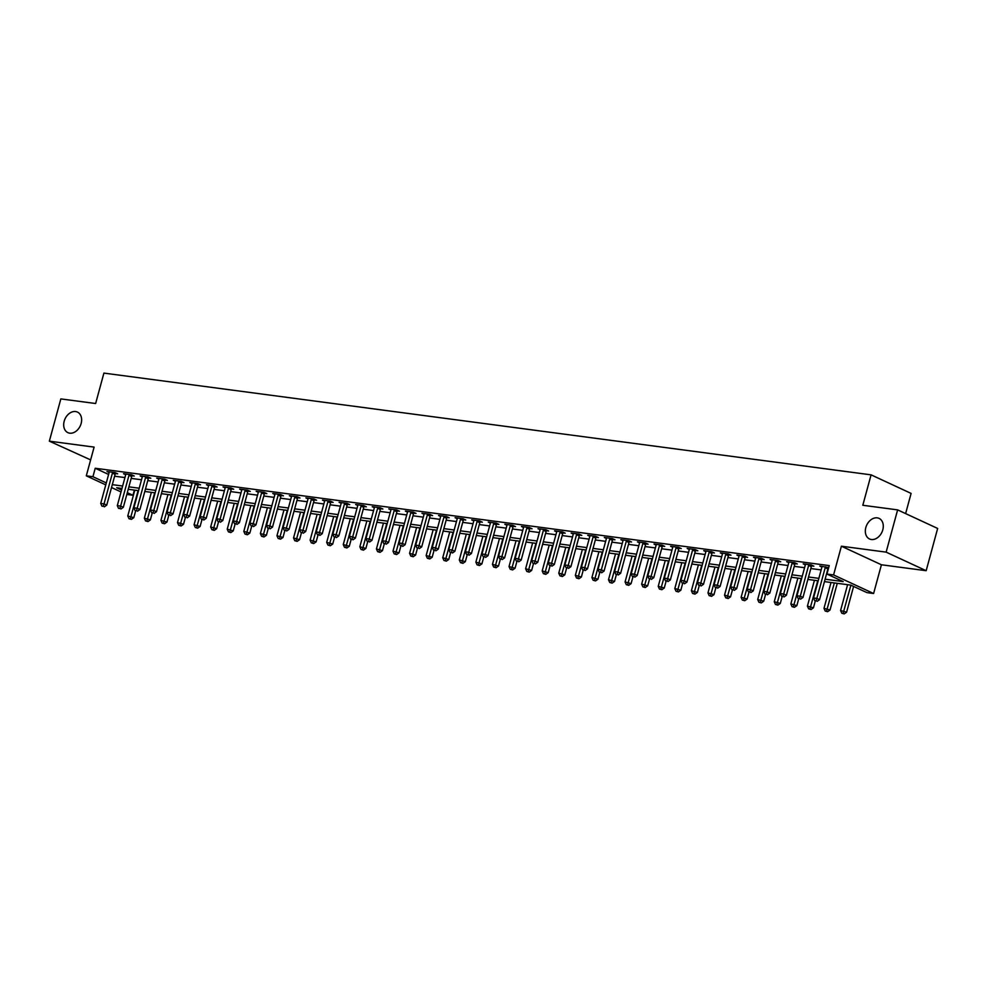 <?xml version="1.0" encoding="UTF-8"?>
<svg xmlns="http://www.w3.org/2000/svg" width="987" height="987" viewBox="0 0 987 987"><rect width="100%" height="100%" fill="white"/><g stroke="black" fill="none" stroke-linecap="round" stroke-linejoin="round"><path stroke-width="1.48" d="M81.144 423.485A11.338 8.389 114.9 0 1 67.893 432.651A11.338 8.389 114.9 0 1 64.18 421.239A11.338 8.389 114.9 0 1 77.43 412.072A11.338 8.389 114.9 0 1 81.144 423.485M882.797 529.809A11.338 8.389 114.9 0 1 869.535 538.976A11.338 8.389 114.9 0 1 865.821 527.552A11.338 8.389 114.9 0 1 879.084 518.397A11.338 8.389 114.9 0 1 882.797 529.809M134.368 490.095L132.961 495.277L126.817 494.462M905.622 513.598L911.1 493.414L871.077 474.846L103.906 373.098L95.64 403.523L60.836 398.908L49.35 441.164L90.631 459.893M871.077 474.846L862.811 505.27L897.627 509.884L937.65 528.452L926.164 570.708L886.141 552.14L841.393 546.206L833.583 574.94L873.606 593.508L866.968 592.632L850.745 585.106L824.453 581.614M841.393 546.206L881.416 564.774L926.164 570.708M881.416 564.774L873.606 593.508M897.627 509.884L886.141 552.14M825.107 579.196L843.182 581.59L826.946 574.064L829.24 565.613L95.233 468.257L108.607 474.463M114.603 476.203L124.93 477.572M131.185 478.399L141.511 479.768M147.766 480.595L158.08 481.964M164.335 482.803L174.662 484.173M180.917 484.999L191.231 486.369M197.486 487.196L207.813 488.565M214.068 489.392L224.394 490.761M230.65 491.588L240.964 492.957M247.219 493.796L257.545 495.166M263.8 495.992L274.127 497.362M280.37 498.188L290.696 499.558M296.951 500.384L307.278 501.754M313.533 502.58L323.847 503.95M330.102 504.789L340.429 506.158M346.684 506.985L357.01 508.354M363.265 509.181L373.579 510.55M379.835 511.377L390.161 512.746M396.416 513.585L406.73 514.943M412.985 515.782L423.312 517.151M429.567 517.978L439.894 519.347M446.149 520.174L456.463 521.543M462.718 522.37L473.044 523.739M479.3 524.578L489.614 525.935M495.869 526.774L506.195 528.144M512.45 528.97L522.777 530.34M529.032 531.166L539.346 532.536M545.601 533.362L555.928 534.732M562.183 535.571L572.497 536.928M578.752 537.767L589.079 539.136M595.334 539.963L605.66 541.332M611.915 542.159L622.229 543.529M628.485 544.355L638.811 545.725M645.066 546.564L655.38 547.921M661.635 548.76L671.962 550.129M678.217 550.956L688.544 552.325M694.799 553.152L705.113 554.521M711.368 555.348L721.694 556.717M727.95 557.556L738.264 558.913M744.519 559.752L754.845 561.122M761.1 561.948L771.427 563.318M777.682 564.145L787.996 565.514M794.251 566.341L804.578 567.71M810.833 568.549L821.159 569.918M828.71 567.562L819.802 566.057L821.924 567.044M811.721 565.884L813.88 566.168L811.178 564.909L803.221 563.861L805.355 564.848M795.152 563.688L797.299 563.972L794.597 562.713L786.639 561.665L788.773 562.652M778.57 561.492L780.729 561.776L778.027 560.517L770.07 559.469L772.192 560.456M761.989 559.284L764.148 559.58L761.446 558.321L753.488 557.26L755.623 558.247M745.419 557.087L747.578 557.371L744.864 556.125L736.907 555.064L739.041 556.051M728.838 554.891L730.997 555.175L728.295 553.917L720.337 552.868L722.459 553.855M712.269 552.695L714.415 552.979L711.713 551.721L703.756 550.672L705.89 551.659M695.687 550.499L697.846 550.783L695.144 549.525L687.186 548.476L689.308 549.463M679.105 548.291L681.264 548.587L678.562 547.329L670.605 546.267L672.739 547.254M662.536 546.095L664.695 546.379L661.981 545.132L654.023 544.071L656.158 545.058M645.954 543.899L648.114 544.182L645.412 542.924L637.454 541.875L639.576 542.862M629.385 541.703L631.532 541.986L628.83 540.728L620.872 539.679L623.007 540.666M612.804 539.507L614.963 539.79L612.261 538.532L604.303 537.483L606.425 538.47M596.222 537.298L598.381 537.594L595.679 536.336L587.721 535.275L589.856 536.262M579.653 535.102L581.812 535.386L579.098 534.14L571.14 533.079L573.274 534.066M563.071 532.906L565.23 533.19L562.528 531.931L554.571 530.883L556.693 531.87M546.49 530.71L548.649 530.994L545.947 529.735L537.989 528.687L540.123 529.674M529.92 528.514L532.079 528.798L529.377 527.539L521.42 526.478L523.542 527.477M513.339 526.305L515.498 526.602L512.796 525.343L504.838 524.282L506.973 525.269M496.769 524.109L498.928 524.393L496.214 523.147L488.257 522.086L490.391 523.073M480.188 521.913L482.347 522.197L479.645 520.939L471.687 519.89L473.809 520.877M463.606 519.717L465.765 520.001L463.063 518.743L455.106 517.694L457.24 518.681M447.037 517.521L449.196 517.805L446.482 516.546L438.536 515.485L440.658 516.485M430.455 515.313L432.614 515.609L429.913 514.35L421.955 513.289L424.089 514.276M413.886 513.117L416.033 513.4L413.331 512.154L405.373 511.093L407.508 512.08M397.305 510.921L399.464 511.204L396.762 509.946L388.804 508.897L390.926 509.884M380.723 508.724L382.882 509.008L380.18 507.75L372.222 506.701L374.357 507.688M364.154 506.528L366.313 506.812L363.598 505.554L355.653 504.493L357.775 505.492M347.572 504.32L349.731 504.616L347.029 503.358L339.072 502.297L341.206 503.284M331.003 502.124L333.15 502.408L330.448 501.162L322.49 500.101L324.624 501.088M314.421 499.928L316.58 500.212L313.878 498.953L305.921 497.904L308.043 498.891M297.84 497.732L299.999 498.016L297.297 496.757L289.339 495.708L291.473 496.695M281.27 495.536L283.429 495.819L280.715 494.561L272.77 493.5L274.892 494.499M264.689 493.327L266.848 493.623L264.146 492.365L256.188 491.304L258.31 492.291M248.119 491.131L250.266 491.415L247.564 490.169L239.607 489.108L241.741 490.095M231.538 488.935L233.697 489.219L230.995 487.96L223.037 486.912L225.159 487.899M214.956 486.739L217.115 487.023L214.413 485.764L206.456 484.716L208.59 485.703M198.387 484.543L200.546 484.827L197.832 483.568L189.874 482.507L192.009 483.507M181.805 482.335L183.964 482.631L181.263 481.372L173.305 480.311L175.427 481.298M165.236 480.138L167.383 480.422L164.681 479.176L156.723 478.115L158.858 479.102M148.655 477.942L150.814 478.226L148.112 476.968L140.154 475.919L142.276 476.906M132.073 475.746L134.232 476.03L131.53 474.772L123.572 473.723L125.707 474.71M115.504 473.55L117.663 473.834L114.948 472.576L106.991 471.515L109.125 472.514M105.769 484.864L86.301 475.833L94.11 447.099L49.35 441.164M86.301 475.833L92.926 476.709L106.3 482.914M95.233 468.257L92.926 476.709M826.946 574.064L833.583 574.94M121.031 491.945L111.531 487.529M121.981 488.442L116.725 487.751L121.561 489.984M127.311 492.661L132.961 495.277M818.198 580.788L807.872 579.418M801.617 578.592L791.303 577.222M785.047 576.383L774.721 575.014M768.466 574.187L758.152 572.818M751.897 571.991L741.57 570.622M735.315 569.795L724.989 568.426M718.733 567.599L708.419 566.23M702.164 565.391L691.838 564.021M685.583 563.195L675.268 561.825M669.013 560.998L658.687 559.629M652.432 558.802L642.105 557.433M635.85 556.606L625.536 555.237M619.281 554.398L608.954 553.028M602.699 552.202L592.385 550.832M586.13 550.006L575.803 548.636M569.548 547.81L559.222 546.44M552.967 545.614L542.653 544.244M536.397 543.405L526.071 542.036M519.816 541.209L509.502 539.84M503.247 539.013L492.92 537.644M486.665 536.817L476.339 535.447M470.083 534.621L459.769 533.251M453.514 532.412L443.188 531.043M436.933 530.216L426.618 528.847M420.363 528.02L410.037 526.651M403.782 525.824L393.455 524.455M387.2 523.628L376.886 522.259M370.631 521.42L360.304 520.05M354.049 519.224L343.723 517.854M337.468 517.028L327.153 515.658M320.898 514.832L310.572 513.462M304.317 512.635L294.003 511.266M287.748 510.427L277.421 509.058M271.166 508.231L260.839 506.862M254.584 506.035L244.27 504.665M238.015 503.839L227.689 502.469M221.433 501.643L211.119 500.273M204.864 499.434L194.538 498.065M188.283 497.238L177.956 495.869M171.701 495.042L161.387 493.673M155.132 492.846L144.805 491.477M138.55 490.65L128.236 489.281M112.308 484.654L122.635 486.023M128.89 486.85L139.216 488.22M145.471 489.046L155.786 490.416M162.041 491.255L172.367 492.624M178.622 493.451L188.936 494.82M195.192 495.647L205.518 497.016M211.773 497.843L222.1 499.212M228.355 500.039L238.669 501.408M244.924 502.247L255.251 503.617M261.506 504.443L271.82 505.813M278.075 506.639L288.401 508.009M294.657 508.836L304.983 510.205M311.238 511.032L321.552 512.401M327.807 513.24L338.134 514.609M344.389 515.436L354.703 516.806M360.958 517.632L371.285 519.002M377.54 519.828L387.866 521.198M394.121 522.037L404.436 523.394M410.691 524.233L421.017 525.602M427.272 526.429L437.586 527.798M443.842 528.625L454.168 529.994M460.423 530.821L470.75 532.19M477.005 533.029L487.319 534.386M493.574 535.225L503.901 536.595M510.156 537.422L520.47 538.791M526.725 539.618L537.051 540.987M543.306 541.814L553.633 543.183M559.888 544.022L570.202 545.379M576.457 546.218L586.784 547.588M593.039 548.414L603.365 549.784M609.621 550.61L619.935 551.98M626.19 552.806L636.516 554.176M642.771 555.015L653.086 556.372M659.341 557.211L669.667 558.58M675.922 559.407L686.249 560.776M692.504 561.603L702.818 562.972M709.073 563.799L719.4 565.169M725.655 566.007L735.969 567.365M742.224 568.204L752.55 569.573M758.806 570.4L769.132 571.769M775.387 572.596L785.701 573.965M791.956 574.792L802.283 576.161M808.538 577L818.852 578.37M825.601 566.822L825.465 567.031A1.777 1.308 -65.1 0 0 825.206 567.648L816.841 598.418L813.535 597.974L821.887 567.217A1.777 1.308 -65.1 0 0 821.961 566.563L821.949 566.341M828.636 567.525L828.179 568.29A1.777 1.308 -65.1 0 0 827.908 568.907L819.543 599.664L816.841 598.418L816.064 600.861L814.744 600.676L816.064 600.861M817.15 601.354L819.543 599.664M813.535 597.974L814.744 600.676M847.599 584.686L840.579 610.521L846.599 612.211L853.595 586.426M843.108 613.408L841.788 613.223L844.193 613.902L843.108 613.408L850.893 585.168M841.788 613.223L840.579 610.521M846.599 612.211L844.193 613.902M809.019 564.626L808.896 564.835A1.777 1.308 -65.1 0 0 808.624 565.452L800.272 596.21L796.953 595.778L805.306 565.008A1.777 1.308 -65.1 0 0 805.392 564.367L805.38 564.145M812.067 565.329L811.598 566.094A1.777 1.308 -65.1 0 0 811.326 566.711L802.974 597.468L800.272 596.21L799.482 598.653L798.162 598.48L799.482 598.653M800.568 599.158L802.974 597.468M796.953 595.778L798.162 598.48M792.438 562.43L792.314 562.639A1.777 1.308 -65.1 0 0 792.055 563.256L783.69 594.014L780.372 593.582L788.736 562.812A1.777 1.308 -65.1 0 0 788.81 562.171L788.798 561.948M795.485 563.133L795.016 563.885A1.777 1.308 -65.1 0 0 794.757 564.515L786.392 595.272L783.69 594.014L782.913 596.456L781.581 596.284L782.913 596.456M783.999 596.962L786.392 595.272M780.372 593.582L781.581 596.284M775.868 560.234L775.745 560.431A1.777 1.308 -65.1 0 0 775.474 561.06L767.109 591.818L763.802 591.373L772.155 560.616A1.777 1.308 -65.1 0 0 772.229 559.974L772.229 559.752M778.916 560.924L778.447 561.689A1.777 1.308 -65.1 0 0 778.175 562.306L769.823 593.076L767.109 591.818L766.331 594.26L765.011 594.088L766.331 594.26M767.417 594.766L769.823 593.076M763.802 591.373L765.011 594.088M831.017 582.49L823.997 608.325L830.018 610.015L837.272 583.317M826.526 611.2L825.206 611.027L827.612 611.706L826.526 611.2L834.336 582.922M825.206 611.027L823.997 608.325M830.018 610.015L827.612 611.706M814.435 580.282L807.415 606.129L813.436 607.819L815.311 600.947M809.957 609.004L808.624 608.831L811.043 609.51L809.957 609.004L817.754 580.726M808.624 608.831L807.415 606.129M813.436 607.819L811.043 609.51M797.866 578.086L790.846 603.921L796.867 605.623L798.73 598.739M793.375 606.808L792.055 606.635L794.461 607.313L793.375 606.808L801.173 578.53M792.055 606.635L790.846 603.921M796.867 605.623L794.461 607.313M759.287 558.037L759.163 558.235A1.777 1.308 -65.1 0 0 758.892 558.852L750.539 589.621L747.221 589.177L755.586 558.42A1.777 1.308 -65.1 0 0 755.66 557.778L755.647 557.556M762.334 558.728L761.865 559.493A1.777 1.308 -65.1 0 0 761.606 560.11L753.241 590.88L750.539 589.621L749.762 592.064L748.43 591.879L749.762 592.064M750.836 592.558L753.241 590.88M747.221 589.177L748.43 591.879M781.285 575.89L774.264 601.725L780.285 603.427L782.16 596.543M776.806 604.612L775.474 604.439L777.879 605.105L776.806 604.612L784.603 576.334M775.474 604.439L774.264 601.725M780.285 603.427L777.879 605.105M742.717 555.829L742.582 556.039A1.777 1.308 -65.1 0 0 742.323 556.656L733.958 587.425L730.651 586.981L739.004 556.224A1.777 1.308 -65.1 0 0 739.078 555.57L739.066 555.348M745.753 556.532L745.296 557.297A1.777 1.308 -65.1 0 0 745.025 557.914L736.66 588.671L733.958 587.425L733.181 589.868L731.861 589.683L733.181 589.868M734.266 590.362L736.66 588.671M730.651 586.981L731.861 589.683M726.136 553.633L726.013 553.843A1.777 1.308 -65.1 0 0 725.741 554.46L717.389 585.217L714.07 584.785L722.422 554.015A1.777 1.308 -65.1 0 0 722.496 553.374L722.496 553.152M729.183 554.336L728.714 555.101A1.777 1.308 -65.1 0 0 728.443 555.718L720.091 586.475L717.389 585.217L716.599 587.66L715.279 587.487L716.599 587.66M717.685 588.166L720.091 586.475M714.07 584.785L715.279 587.487M709.554 551.437L709.431 551.647A1.777 1.308 -65.1 0 0 709.159 552.264L700.807 583.021L697.488 582.589L705.853 551.819A1.777 1.308 -65.1 0 0 705.927 551.178L705.915 550.956M712.602 552.14L712.133 552.893A1.777 1.308 -65.1 0 0 711.874 553.522L703.509 584.279L700.807 583.021L700.03 585.464L698.697 585.291L700.03 585.464M701.103 585.97L703.509 584.279M697.488 582.589L698.697 585.291M692.985 549.241L692.862 549.438A1.777 1.308 -65.1 0 0 692.59 550.067L684.225 580.825L680.919 580.381L689.271 549.623A1.777 1.308 -65.1 0 0 689.345 548.982L689.345 548.76M696.032 549.932L695.564 550.697A1.777 1.308 -65.1 0 0 695.292 551.314L686.94 582.083L684.225 580.825L683.448 583.268L682.128 583.095L683.448 583.268M684.534 583.773L686.94 582.083M680.919 580.381L682.128 583.095M676.403 547.045L676.28 547.242A1.777 1.308 -65.1 0 0 676.009 547.859L667.656 578.629L664.337 578.185L672.702 547.427A1.777 1.308 -65.1 0 0 672.776 546.786L672.764 546.551M679.451 547.736L678.982 548.501A1.777 1.308 -65.1 0 0 678.711 549.117L670.358 579.875L667.656 578.629L666.879 581.072L665.546 580.887L666.879 581.072M667.952 581.565L670.358 579.875M664.337 578.185L665.546 580.887M764.715 573.694L757.695 599.528L763.704 601.219L765.579 594.347M760.224 602.415L758.904 602.23L761.31 602.909L760.224 602.415L768.022 574.126M758.904 602.23L757.695 599.528M763.704 601.219L761.31 602.909M748.134 571.498L741.114 597.332L747.134 599.023L748.997 592.151M743.643 600.207L742.323 600.034L744.729 600.713L743.643 600.207L751.452 571.929M742.323 600.034L741.114 597.332M747.134 599.023L744.729 600.713M731.552 569.289L724.532 595.136L730.553 596.827L732.428 589.955M727.074 598.011L725.741 597.838L728.159 598.517L727.074 598.011L734.871 569.733M725.741 597.838L724.532 595.136M730.553 596.827L728.159 598.517M714.983 567.093L707.963 592.928L713.983 594.63L715.846 587.746M710.492 595.815L709.172 595.642L711.578 596.321L710.492 595.815L718.289 567.537M709.172 595.642L707.963 592.928M713.983 594.63L711.578 596.321M698.401 564.897L691.381 590.732L697.402 592.434L699.265 585.55M693.923 593.619L692.59 593.446L694.996 594.112L693.923 593.619L701.72 565.341M692.59 593.446L691.381 590.732M697.402 592.434L694.996 594.112M659.834 544.836L659.698 545.046A1.777 1.308 -65.1 0 0 659.439 545.663L651.075 576.433L647.768 575.989L656.121 545.231A1.777 1.308 -65.1 0 0 656.195 544.577L656.182 544.355M662.869 545.54L662.413 546.304A1.777 1.308 -65.1 0 0 662.141 546.921L653.776 577.679L651.075 576.433L650.297 578.875L648.965 578.69L650.297 578.875M651.383 579.369L653.776 577.679M647.768 575.989L648.965 578.69M681.832 562.701L674.812 588.536L680.82 590.226L682.696 583.354M677.341 591.423L676.021 591.238L678.427 591.916L677.341 591.423L685.138 563.133M676.021 591.238L674.812 588.536M680.82 590.226L678.427 591.916M643.253 542.64L643.129 542.85A1.777 1.308 -65.1 0 0 642.858 543.467L634.505 574.224L631.187 573.792L639.539 543.023A1.777 1.308 -65.1 0 0 639.613 542.381L639.613 542.159M646.3 543.343L645.831 544.108A1.777 1.308 -65.1 0 0 645.56 544.725L637.207 575.483L634.505 574.224L633.716 576.667L632.396 576.494L633.716 576.667M634.801 577.173L637.207 575.483M631.187 573.792L632.396 576.494M665.25 560.505L658.23 586.34L664.251 588.03L666.114 581.158M660.759 589.214L659.439 589.042L661.845 589.72L660.759 589.214L668.569 560.937M659.439 589.042L658.23 586.34M664.251 588.03L661.845 589.72M626.671 540.444L626.548 540.654A1.777 1.308 -65.1 0 0 626.276 541.271L617.924 572.028L614.605 571.596L622.97 540.827A1.777 1.308 -65.1 0 0 623.044 540.185L623.031 539.963M629.718 541.147L629.25 541.9A1.777 1.308 -65.1 0 0 628.99 542.517L620.626 573.287L617.924 572.028L617.146 574.471L615.814 574.298L617.146 574.471M618.22 574.977L620.626 573.287M614.605 571.596L615.814 574.298M648.669 558.297L641.649 584.144L647.669 585.834L649.545 578.962M644.19 587.018L642.858 586.846L645.264 587.524L644.19 587.018L651.988 558.741M642.858 586.846L641.649 584.144M647.669 585.834L645.264 587.524M610.102 538.248L609.978 538.446A1.777 1.308 -65.1 0 0 609.707 539.075L601.342 569.832L598.036 569.388L606.388 538.631A1.777 1.308 -65.1 0 0 606.462 537.989L606.45 537.767M613.149 538.939L612.68 539.704A1.777 1.308 -65.1 0 0 612.409 540.321L604.056 571.091L601.342 569.832L600.565 572.275L599.245 572.102L600.565 572.275M601.651 572.781L604.056 571.091M598.036 569.388L599.245 572.102M632.099 556.1L625.079 581.935L631.1 583.638L632.963 576.753M627.609 584.822L626.289 584.649L628.694 585.328L627.609 584.822L635.406 556.545M626.289 584.649L625.079 581.935M631.1 583.638L628.694 585.328M593.52 536.052L593.397 536.249A1.777 1.308 -65.1 0 0 593.125 536.866L584.773 567.636L581.454 567.192L589.819 536.434A1.777 1.308 -65.1 0 0 589.893 535.793L589.881 535.559M596.567 536.743L596.099 537.508A1.777 1.308 -65.1 0 0 595.827 538.125L587.475 568.882L584.773 567.636L583.996 570.079L582.663 569.894L583.996 570.079M585.069 570.572L587.475 568.882M581.454 567.192L582.663 569.894M615.518 553.904L608.498 579.739L614.519 581.442L616.381 574.557M611.039 582.626L609.707 582.453L612.113 583.12L611.039 582.626L618.837 554.349M609.707 582.453L608.498 579.739M614.519 581.442L612.113 583.12M576.939 533.844L576.815 534.053A1.777 1.308 -65.1 0 0 576.556 534.67L568.191 565.44L564.872 564.996L573.237 534.238A1.777 1.308 -65.1 0 0 573.311 533.585L573.299 533.362M579.986 534.547L579.529 535.312A1.777 1.308 -65.1 0 0 579.258 535.929L570.893 566.686L568.191 565.44L567.414 567.883L566.082 567.698L567.414 567.883M568.5 568.376L570.893 566.686M564.872 564.996L566.082 567.698M598.936 551.708L591.929 577.543L597.937 579.233L599.812 572.361M594.458 580.43L593.125 580.245L595.543 580.924L594.458 580.43L602.255 552.14M593.125 580.245L591.929 577.543M597.937 579.233L595.543 580.924M560.369 531.648L560.246 531.857A1.777 1.308 -65.1 0 0 559.974 532.474L551.622 563.232L548.303 562.8L556.656 532.03A1.777 1.308 -65.1 0 0 556.73 531.388L556.73 531.166M563.417 532.351L562.948 533.116A1.777 1.308 -65.1 0 0 562.676 533.733L554.324 564.49L551.622 563.232L550.832 565.674L549.512 565.502L550.832 565.674M551.918 566.18L554.324 564.49M548.303 562.8L549.512 565.502M543.788 529.451L543.664 529.661A1.777 1.308 -65.1 0 0 543.393 530.278L535.04 561.035L531.722 560.604L540.086 529.834A1.777 1.308 -65.1 0 0 540.16 529.192L540.148 528.97M546.835 530.155L546.366 530.907A1.777 1.308 -65.1 0 0 546.107 531.524L537.742 562.294L535.04 561.035L534.263 563.478L532.931 563.306L534.263 563.478M535.336 563.984L537.742 562.294M531.722 560.604L532.931 563.306M527.218 527.255L527.083 527.453A1.777 1.308 -65.1 0 0 526.824 528.082L518.459 558.839L515.152 558.395L523.505 527.638A1.777 1.308 -65.1 0 0 523.579 526.996L523.566 526.774M530.266 527.946L529.797 528.711A1.777 1.308 -65.1 0 0 529.525 529.328L521.173 560.098L518.459 558.839L517.682 561.282L516.361 561.11L517.682 561.282M518.767 561.788L521.173 560.098M515.152 558.395L516.361 561.11M510.637 525.059L510.513 525.257A1.777 1.308 -65.1 0 0 510.242 525.874L501.889 556.643L498.571 556.199L506.923 525.442A1.777 1.308 -65.1 0 0 507.01 524.8L506.997 524.566M513.684 525.75L513.215 526.515A1.777 1.308 -65.1 0 0 512.944 527.132L504.591 557.889L501.889 556.643L501.112 559.086L499.78 558.901L501.112 559.086M502.186 559.58L504.591 557.889M498.571 556.199L499.78 558.901M494.055 522.851L493.932 523.061A1.777 1.308 -65.1 0 0 493.673 523.678L485.308 554.447L481.989 554.003L490.354 523.246A1.777 1.308 -65.1 0 0 490.428 522.592L490.416 522.37M497.103 523.554L496.634 524.319A1.777 1.308 -65.1 0 0 496.375 524.936L488.01 555.693L485.308 554.447L484.531 556.878L483.198 556.705L484.531 556.878M485.616 557.384L488.01 555.693M481.989 554.003L483.198 556.705M477.486 520.655L477.363 520.865A1.777 1.308 -65.1 0 0 477.091 521.481L468.739 552.239L465.42 551.807L473.772 521.037A1.777 1.308 -65.1 0 0 473.846 520.396L473.846 520.174M480.533 521.358L480.064 522.123A1.777 1.308 -65.1 0 0 479.793 522.74L471.441 553.497L468.739 552.239L467.949 554.682L466.629 554.509L467.949 554.682M469.035 555.188L471.441 553.497M465.42 551.807L466.629 554.509M460.904 518.459L460.781 518.668A1.777 1.308 -65.1 0 0 460.51 519.285L452.157 550.043L448.838 549.611L457.203 518.841A1.777 1.308 -65.1 0 0 457.277 518.2L457.265 517.978M463.952 519.162L463.483 519.915A1.777 1.308 -65.1 0 0 463.224 520.531L454.859 551.301L452.157 550.043L451.38 552.486L450.047 552.313L451.38 552.486M452.453 552.991L454.859 551.301M448.838 549.611L450.047 552.313M444.335 516.263L444.199 516.46A1.777 1.308 -65.1 0 0 443.94 517.089L435.575 547.847L432.269 547.403L440.621 516.645A1.777 1.308 -65.1 0 0 440.695 516.004L440.683 515.782M447.382 516.954L446.914 517.719A1.777 1.308 -65.1 0 0 446.642 518.335L438.29 549.105L435.575 547.847L434.798 550.29L433.478 550.117L434.798 550.29M435.884 550.795L438.29 549.105M432.269 547.403L433.478 550.117M427.753 514.067L427.63 514.264A1.777 1.308 -65.1 0 0 427.359 514.881L419.006 545.651L415.687 545.206L424.04 514.449A1.777 1.308 -65.1 0 0 424.126 513.808L424.114 513.573M430.801 514.758L430.332 515.522A1.777 1.308 -65.1 0 0 430.061 516.139L421.708 546.897L419.006 545.651L418.217 548.093L416.896 547.908L418.217 548.093M419.302 548.587L421.708 546.897M415.687 545.206L416.896 547.908M411.172 511.858L411.048 512.068A1.777 1.308 -65.1 0 0 410.789 512.685L402.425 543.455L399.106 543.01L407.471 512.253A1.777 1.308 -65.1 0 0 407.545 511.599L407.532 511.377M414.219 512.561L413.75 513.326A1.777 1.308 -65.1 0 0 413.491 513.943L405.126 544.701L402.425 543.455L401.647 545.885L400.315 545.712L401.647 545.885M402.733 546.391L405.126 544.701M399.106 543.01L400.315 545.712M394.603 509.662L394.479 509.872A1.777 1.308 -65.1 0 0 394.208 510.489L385.855 541.246L382.537 540.814L390.889 510.045A1.777 1.308 -65.1 0 0 390.963 509.403L390.963 509.181M397.65 510.365L397.181 511.13A1.777 1.308 -65.1 0 0 396.91 511.747L388.557 542.505L385.855 541.246L385.066 543.689L383.746 543.516L385.066 543.689M386.151 544.195L388.557 542.505M382.537 540.814L383.746 543.516M378.021 507.466L377.898 507.676A1.777 1.308 -65.1 0 0 377.626 508.293L369.274 539.05L365.955 538.618L374.32 507.849A1.777 1.308 -65.1 0 0 374.394 507.207L374.381 506.985M381.068 508.169L380.6 508.922A1.777 1.308 -65.1 0 0 380.34 509.539L371.976 540.308L369.274 539.05L368.496 541.493L367.164 541.32L368.496 541.493M369.57 541.999L371.976 540.308M365.955 538.618L367.164 541.32M361.452 505.27L361.316 505.467A1.777 1.308 -65.1 0 0 361.057 506.097L352.692 536.854L349.386 536.41L357.738 505.652A1.777 1.308 -65.1 0 0 357.812 505.011L357.8 504.789M364.487 505.961L364.03 506.726A1.777 1.308 -65.1 0 0 363.759 507.343L355.406 538.112L352.692 536.854L351.915 539.297L350.595 539.124L351.915 539.297M353.001 539.803L355.406 538.112M349.386 536.41L350.595 539.124M344.87 503.074L344.747 503.271A1.777 1.308 -65.1 0 0 344.475 503.888L336.123 534.658L332.804 534.214L341.157 503.456A1.777 1.308 -65.1 0 0 341.243 502.815L341.231 502.58M347.917 503.765L347.449 504.53A1.777 1.308 -65.1 0 0 347.177 505.147L338.825 535.904L336.123 534.658L335.333 537.101L334.013 536.916L335.333 537.101M336.419 537.594L338.825 535.904M332.804 534.214L334.013 536.916M328.289 500.865L328.165 501.075A1.777 1.308 -65.1 0 0 327.906 501.692L319.541 532.462L316.222 532.018L324.587 501.26A1.777 1.308 -65.1 0 0 324.661 500.606L324.649 500.384M331.336 501.569L330.867 502.334A1.777 1.308 -65.1 0 0 330.608 502.951L322.243 533.708L319.541 532.462L318.764 534.892L317.432 534.72L318.764 534.892M319.85 535.398L322.243 533.708M316.222 532.018L317.432 534.72M311.719 498.669L311.596 498.879A1.777 1.308 -65.1 0 0 311.324 499.496L302.96 530.253L299.653 529.822L308.006 499.052A1.777 1.308 -65.1 0 0 308.08 498.41L308.08 498.188M314.767 499.373L314.298 500.138A1.777 1.308 -65.1 0 0 314.026 500.754L305.674 531.512L302.96 530.253L302.182 532.696L300.862 532.524L302.182 532.696M303.268 533.202L305.674 531.512M299.653 529.822L300.862 532.524M295.138 496.473L295.014 496.683A1.777 1.308 -65.1 0 0 294.743 497.3L286.39 528.057L283.072 527.626L291.436 496.856A1.777 1.308 -65.1 0 0 291.51 496.214L291.498 495.992M298.185 497.177L297.716 497.929A1.777 1.308 -65.1 0 0 297.457 498.546L289.092 529.316L286.39 528.057L285.613 530.5L284.281 530.327L285.613 530.5M286.686 531.006L289.092 529.316M283.072 527.626L284.281 530.327M278.568 494.277L278.433 494.475A1.777 1.308 -65.1 0 0 278.174 495.104L269.809 525.861L266.502 525.417L274.855 494.66A1.777 1.308 -65.1 0 0 274.929 494.018L274.917 493.796M281.603 494.968L281.147 495.733A1.777 1.308 -65.1 0 0 280.876 496.35L272.511 527.12L269.809 525.861L269.032 528.304L267.711 528.131L269.032 528.304M270.117 528.81L272.511 527.12M266.502 525.417L267.711 528.131M582.367 549.512L575.347 575.347L581.368 577.037L583.231 570.165M577.876 578.222L576.556 578.049L578.962 578.727L577.876 578.222L585.686 549.944M576.556 578.049L575.347 575.347M581.368 577.037L578.962 578.727M565.785 547.304L558.765 573.151L564.786 574.841L566.661 567.969M561.307 576.026L559.974 575.853L562.38 576.531L561.307 576.026L569.104 547.748M559.974 575.853L558.765 573.151M564.786 574.841L562.38 576.531M549.216 545.108L542.196 570.942L548.217 572.645L550.08 565.761M544.725 573.829L543.405 573.657L545.811 574.335L544.725 573.829L552.523 545.552M543.405 573.657L542.196 570.942M548.217 572.645L545.811 574.335M532.635 542.912L525.615 568.746L531.635 570.449L533.498 563.565M528.156 571.633L526.824 571.448L529.229 572.127L528.156 571.633L535.953 543.356M526.824 571.448L525.615 568.746M531.635 570.449L529.229 572.127M516.053 540.716L509.033 566.55L515.054 568.241L516.929 561.369M511.574 569.437L510.242 569.252L512.66 569.931L511.574 569.437L519.372 541.147M510.242 569.252L509.033 566.55M515.054 568.241L512.66 569.931M499.484 538.52L492.464 564.354L498.484 566.044L500.347 559.173M494.993 567.229L493.673 567.056L496.079 567.735L494.993 567.229L502.802 538.951M493.673 567.056L492.464 564.354M498.484 566.044L496.079 567.735M482.902 536.311L475.882 562.158L481.903 563.848L483.778 556.976M478.424 565.033L477.091 564.86L479.497 565.539L478.424 565.033L486.221 536.755M477.091 564.86L475.882 562.158M481.903 563.848L479.497 565.539M466.333 534.115L459.313 559.95L465.333 561.652L467.196 554.768M461.842 562.837L460.522 562.664L462.928 563.343L461.842 562.837L469.639 534.559M460.522 562.664L459.313 559.95M465.333 561.652L462.928 563.343M449.751 531.919L442.731 557.754L448.752 559.456L450.615 552.572M445.273 560.641L443.94 560.456L446.346 561.134L445.273 560.641L453.07 532.363M443.94 560.456L442.731 557.754M448.752 559.456L446.346 561.134M433.17 529.723L426.15 555.558L432.17 557.248L434.046 550.376M428.691 558.445L427.359 558.26L429.777 558.938L428.691 558.445L436.488 530.155M427.359 558.26L426.15 555.558M432.17 557.248L429.777 558.938M416.6 527.527L409.58 553.362L415.601 555.052L417.464 548.18M412.11 556.236L410.789 556.063L413.195 556.742L412.11 556.236L419.919 527.959M410.789 556.063L409.58 553.362M415.601 555.052L413.195 556.742M400.019 525.318L392.999 551.165L399.019 552.856L400.895 545.984M395.54 554.04L394.208 553.867L396.614 554.546L395.54 554.04L403.338 525.763M394.208 553.867L392.999 551.165M399.019 552.856L396.614 554.546M383.45 523.122L376.429 548.957L382.45 550.66L384.313 543.775M378.959 551.844L377.639 551.671L380.044 552.35L378.959 551.844L386.756 523.566M377.639 551.671L376.429 548.957M382.45 550.66L380.044 552.35M366.868 520.926L359.848 546.761L365.869 548.464L367.732 541.579M362.377 549.648L361.057 549.463L363.463 550.141L362.377 549.648L370.187 521.37M361.057 549.463L359.848 546.761M365.869 548.464L363.463 550.141M350.286 518.73L343.266 544.565L349.287 546.255L351.162 539.383M345.808 547.452L344.475 547.267L346.893 547.945L345.808 547.452L353.605 519.162M344.475 547.267L343.266 544.565M349.287 546.255L346.893 547.945M333.717 516.534L326.697 542.369L332.718 544.059L334.581 537.187M329.226 545.243L327.906 545.071L330.312 545.749L329.226 545.243L337.036 516.966M327.906 545.071L326.697 542.369M332.718 544.059L330.312 545.749M317.135 514.326L310.115 540.173L316.136 541.863L318.011 534.991M312.657 543.047L311.324 542.875L313.73 543.553L312.657 543.047L320.454 514.77M311.324 542.875L310.115 540.173M316.136 541.863L313.73 543.553M300.566 512.13L293.546 537.964L299.567 539.667L301.43 532.783M296.075 540.851L294.755 540.679L297.161 541.357L296.075 540.851L303.873 512.574M294.755 540.679L293.546 537.964M299.567 539.667L297.161 541.357M261.987 492.081L261.863 492.279A1.777 1.308 -65.1 0 0 261.592 492.895L253.24 523.665L249.921 523.221L258.273 492.464A1.777 1.308 -65.1 0 0 258.36 491.822L258.347 491.588M265.034 492.772L264.565 493.537A1.777 1.308 -65.1 0 0 264.294 494.154L255.941 524.911L253.24 523.665L252.45 526.108L251.13 525.923L252.45 526.108M253.536 526.602L255.941 524.911M249.921 523.221L251.13 525.923M283.985 509.934L276.965 535.768L282.985 537.471L284.848 530.587M279.494 538.655L278.174 538.47L280.579 539.149L279.494 538.655L287.303 510.378M278.174 538.47L276.965 535.768M282.985 537.471L280.579 539.149M245.405 489.873L245.282 490.083A1.777 1.308 -65.1 0 0 245.023 490.699L236.658 521.469L233.339 521.025L241.704 490.268A1.777 1.308 -65.1 0 0 241.778 489.614L241.766 489.392M248.453 490.576L247.984 491.341A1.777 1.308 -65.1 0 0 247.725 491.958L239.36 522.715L236.658 521.469L235.881 523.9L234.548 523.727L235.881 523.9M236.966 524.405L239.36 522.715M233.339 521.025L234.548 523.727M267.403 507.737L260.383 533.572L266.404 535.262L268.279 528.39M262.924 536.459L261.592 536.274L264.01 536.953L262.924 536.459L270.722 508.169M261.592 536.274L260.383 533.572M266.404 535.262L264.01 536.953M228.836 487.677L228.713 487.886A1.777 1.308 -65.1 0 0 228.441 488.503L220.076 519.261L216.77 518.829L225.122 488.059A1.777 1.308 -65.1 0 0 225.196 487.418L225.196 487.196M231.883 488.38L231.414 489.145A1.777 1.308 -65.1 0 0 231.143 489.762L222.791 520.519L220.076 519.261L219.299 521.704L217.979 521.531L219.299 521.704M220.385 522.209L222.791 520.519M216.77 518.829L217.979 521.531M250.834 505.541L243.814 531.376L249.834 533.066L251.697 526.194M246.343 534.251L245.023 534.078L247.429 534.757L246.343 534.251L254.14 505.973M245.023 534.078L243.814 531.376M249.834 533.066L247.429 534.757M212.254 485.481L212.131 485.69A1.777 1.308 -65.1 0 0 211.86 486.307L203.507 517.065L200.188 516.633L208.553 485.863A1.777 1.308 -65.1 0 0 208.627 485.222L208.615 484.999M215.302 486.184L214.833 486.936A1.777 1.308 -65.1 0 0 214.561 487.553L206.209 518.323L203.507 517.065L202.73 519.507L201.397 519.335L202.73 519.507M203.803 520.013L206.209 518.323M200.188 516.633L201.397 519.335M234.252 503.333L227.232 529.18L233.253 530.87L235.116 523.998M229.774 532.055L228.441 531.882L230.847 532.561L229.774 532.055L237.571 503.777M228.441 531.882L227.232 529.18M233.253 530.87L230.847 532.561M195.685 483.285L195.549 483.482A1.777 1.308 -65.1 0 0 195.29 484.111L186.925 514.869L183.619 514.424L191.971 483.667A1.777 1.308 -65.1 0 0 192.046 483.025L192.033 482.803M198.72 483.975L198.264 484.74A1.777 1.308 -65.1 0 0 197.992 485.357L189.627 516.127L186.925 514.869L186.148 517.311L184.828 517.139L186.148 517.311M187.234 517.817L189.627 516.127M183.619 514.424L184.828 517.139M217.683 501.137L210.663 526.972L216.671 528.674L218.546 521.79M213.192 529.859L211.872 529.686L214.278 530.364L213.192 529.859L220.989 501.581M211.872 529.686L210.663 526.972M216.671 528.674L214.278 530.364M179.103 481.088L178.98 481.286A1.777 1.308 -65.1 0 0 178.709 481.903L170.356 512.672L167.037 512.228L175.39 481.471A1.777 1.308 -65.1 0 0 175.464 480.829L175.464 480.595M182.151 481.779L181.682 482.544A1.777 1.308 -65.1 0 0 181.411 483.161L173.058 513.919L170.356 512.672L169.567 515.115L168.246 514.93L169.567 515.115M170.652 515.609L173.058 513.919M167.037 512.228L168.246 514.93M201.101 498.941L194.081 524.776L200.102 526.478L201.965 519.594M196.61 527.663L195.29 527.477L197.696 528.156L196.61 527.663L204.42 499.385M195.29 527.477L194.081 524.776M200.102 526.478L197.696 528.156M162.522 478.88L162.399 479.09A1.777 1.308 -65.1 0 0 162.127 479.707L153.775 510.476L150.456 510.032L158.821 479.275A1.777 1.308 -65.1 0 0 158.895 478.621L158.882 478.399M165.569 479.583L165.1 480.348A1.777 1.308 -65.1 0 0 164.841 480.965L156.477 511.722L153.775 510.476L152.997 512.907L151.665 512.734L152.997 512.907M154.071 513.413L156.477 511.722M150.456 510.032L151.665 512.734M184.52 496.745L177.5 522.579L183.52 524.27L185.396 517.398M180.041 525.466L178.709 525.281L181.127 525.96L180.041 525.466L187.838 497.177M178.709 525.281L177.5 522.579M183.52 524.27L181.127 525.96M145.953 476.684L145.829 476.894A1.777 1.308 -65.1 0 0 145.558 477.511L137.193 508.268L133.887 507.836L142.239 477.066A1.777 1.308 -65.1 0 0 142.313 476.425L142.313 476.203M149 477.387L148.531 478.152A1.777 1.308 -65.1 0 0 148.26 478.769L139.907 509.526L137.193 508.268L136.416 510.711L135.096 510.538L136.416 510.711M137.501 511.217L139.907 509.526M133.887 507.836L135.096 510.538M167.95 494.549L160.93 520.383L166.951 522.074L168.814 515.202M163.46 523.258L162.139 523.085L164.545 523.764L163.46 523.258L171.257 494.98M162.139 523.085L160.93 520.383M166.951 522.074L164.545 523.764M129.371 474.488L129.248 474.698A1.777 1.308 -65.1 0 0 128.976 475.315L120.624 506.072L117.305 505.64L125.67 474.87A1.777 1.308 -65.1 0 0 125.744 474.229L125.731 474.007M132.418 475.191L131.95 475.944A1.777 1.308 -65.1 0 0 131.678 476.561L123.326 507.33L120.624 506.072L119.846 508.515L118.514 508.342L119.846 508.515M120.92 509.021L123.326 507.33M117.305 505.64L118.514 508.342M151.369 492.34L144.349 518.187L150.369 519.878L152.232 513.006M146.89 521.062L145.558 520.889L147.964 521.568L146.89 521.062L154.688 492.784M145.558 520.889L144.349 518.187M150.369 519.878L147.964 521.568M112.802 472.292L112.666 472.489A1.777 1.308 -65.1 0 0 112.407 473.118L104.042 503.876L100.723 503.432L109.088 472.674A1.777 1.308 -65.1 0 0 109.162 472.033L109.15 471.811M115.837 472.983L115.38 473.748A1.777 1.308 -65.1 0 0 115.109 474.365L106.744 505.134L104.042 503.876L103.265 506.319L101.932 506.146L103.265 506.319M104.351 506.825L106.744 505.134M100.723 503.432L101.932 506.146M134.8 490.144L127.779 515.979L133.788 517.682L135.663 510.797M130.309 518.866L128.989 518.693L131.394 519.372L130.309 518.866L138.106 490.588M128.989 518.693L127.779 515.979M133.788 517.682L131.394 519.372M825.465 567.031L828.179 568.29M825.206 567.648L827.908 568.907M808.896 564.835L811.598 566.094M808.624 565.452L811.326 566.711M792.314 562.639L795.016 563.885M792.055 563.256L794.757 564.515M775.745 560.431L778.447 561.689M775.474 561.06L778.175 562.306M759.163 558.235L761.865 559.493M758.892 558.852L761.606 560.11M742.582 556.039L745.296 557.297M742.323 556.656L745.025 557.914M726.013 553.843L728.714 555.101M725.741 554.46L728.443 555.718M709.431 551.647L712.133 552.893M709.159 552.264L711.874 553.522M692.862 549.438L695.564 550.697M692.59 550.067L695.292 551.314M676.28 547.242L678.982 548.501M676.009 547.859L678.711 549.117M659.698 545.046L662.413 546.304M659.439 545.663L662.141 546.921M643.129 542.85L645.831 544.108M642.858 543.467L645.56 544.725M626.548 540.654L629.25 541.9M626.276 541.271L628.99 542.517M609.978 538.446L612.68 539.704M609.707 539.075L612.409 540.321M593.397 536.249L596.099 537.508M593.125 536.866L595.827 538.125M576.815 534.053L579.529 535.312M576.556 534.67L579.258 535.929M560.246 531.857L562.948 533.116M559.974 532.474L562.676 533.733M543.664 529.661L546.366 530.907M543.393 530.278L546.107 531.524M527.083 527.453L529.797 528.711M526.824 528.082L529.525 529.328M510.513 525.257L513.215 526.515M510.242 525.874L512.944 527.132M493.932 523.061L496.634 524.319M493.673 523.678L496.375 524.936M477.363 520.865L480.064 522.123M477.091 521.481L479.793 522.74M460.781 518.668L463.483 519.915M460.51 519.285L463.224 520.531M444.199 516.46L446.914 517.719M443.94 517.089L446.642 518.335M427.63 514.264L430.332 515.522M427.359 514.881L430.061 516.139M411.048 512.068L413.75 513.326M410.789 512.685L413.491 513.943M394.479 509.872L397.181 511.13M394.208 510.489L396.91 511.747M377.898 507.676L380.6 508.922M377.626 508.293L380.34 509.539M361.316 505.467L364.03 506.726M361.057 506.097L363.759 507.343M344.747 503.271L347.449 504.53M344.475 503.888L347.177 505.147M328.165 501.075L330.867 502.334M327.906 501.692L330.608 502.951M311.596 498.879L314.298 500.138M311.324 499.496L314.026 500.754M295.014 496.683L297.716 497.929M294.743 497.3L297.457 498.546M278.433 494.475L281.147 495.733M278.174 495.104L280.876 496.35M261.863 492.279L264.565 493.537M261.592 492.895L264.294 494.154M245.282 490.083L247.984 491.341M245.023 490.699L247.725 491.958M228.713 487.886L231.414 489.145M228.441 488.503L231.143 489.762M212.131 485.69L214.833 486.936M211.86 486.307L214.561 487.553M195.549 483.482L198.264 484.74M195.29 484.111L197.992 485.357M178.98 481.286L181.682 482.544M178.709 481.903L181.411 483.161M162.399 479.09L165.1 480.348M162.127 479.707L164.841 480.965M145.829 476.894L148.531 478.152M145.558 477.511L148.26 478.769M129.248 474.698L131.95 475.944M128.976 475.315L131.678 476.561M112.666 472.489L115.38 473.748M112.407 473.118L115.109 474.365"/></g></svg>
